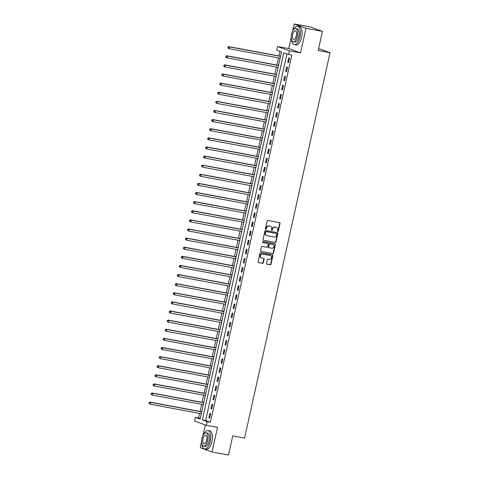 <?xml version="1.0" encoding="UTF-8"?>
<svg xmlns="http://www.w3.org/2000/svg" width="479" height="479" viewBox="0 0 479 479"><rect width="100%" height="100%" fill="white"/><g stroke="black" fill="none" stroke-linecap="round" stroke-linejoin="round"><path stroke-width="0.72" d="M277.814 231.495A0.515 0.461 110.3 0 0 278.377 231.076L280.059 223.471A0.736 0.653 110.3 0 0 279.574 222.633L267.953 220.478A0.736 0.653 110.3 0 0 267.144 221.07L265.462 228.675A0.515 0.461 110.3 0 0 266.366 228.842L266.581 227.86A2.353 2.096 110.3 0 1 269.156 225.956L270.126 226.136A2.353 2.096 110.3 0 1 271.683 228.806L271.467 229.794A0.515 0.461 110.3 0 0 272.371 229.962L272.587 228.974A2.353 2.096 110.3 0 1 275.162 227.07L276.132 227.25A2.353 2.096 110.3 0 1 277.688 229.92L277.473 230.908A0.515 0.461 110.3 0 0 277.814 231.495M277.598 231.381A0.515 0.461 110.3 0 0 278.054 230.956L279.742 223.352A0.736 0.653 110.3 0 0 279.491 222.621M265.588 229.148A0.515 0.461 110.3 0 0 266.043 228.728L266.264 227.741L266.581 227.86M271.593 230.267A0.515 0.461 110.3 0 0 272.048 229.842L272.27 228.86L272.587 228.974M266.486 263.318A0.736 0.653 110.3 0 0 266.971 264.151L270.234 264.761A0.736 0.653 110.3 0 0 271.036 264.163L272.91 255.714A0.736 0.653 110.3 0 0 272.425 254.882L260.804 252.72A0.736 0.653 110.3 0 0 259.995 253.319L258.127 261.768A0.736 0.653 110.3 0 0 258.612 262.6L262.552 263.33A0.736 0.653 110.3 0 0 263.354 262.737L264.157 259.121A0.736 0.653 110.3 0 0 263.672 258.283L261.714 257.924A1.964 1.754 110.3 0 1 262.564 254.092L270.216 255.517A1.964 1.754 110.3 0 1 269.366 259.343L268.09 259.109A0.736 0.653 110.3 0 0 267.288 259.702L266.486 263.318M207.138 421.664L206.329 425.31L194.534 420.951L195.342 417.305L200.126 419.071L281.526 51.9L276.742 50.133L277.551 46.487L289.346 50.84L288.538 54.486L283.754 52.72L202.354 419.897L207.138 421.664L210.431 422.274L291.831 55.097L288.538 54.486M322.433 31.363L305.985 28.303L294.19 23.95L310.637 27.004L322.433 31.363L318.188 50.505L330.031 52.702L244.589 438.105L232.746 435.908L228.501 455.05L212.059 451.996L217.514 427.382L206.329 425.31M291.244 37.242L288.735 48.565L300.531 52.918L305.985 28.303M300.531 52.918L289.346 50.84M275.168 242.5A0.736 0.653 110.3 0 0 275.976 241.901L277.844 233.453A0.736 0.653 110.3 0 0 277.359 232.62L265.737 230.459A0.736 0.653 110.3 0 0 264.935 231.058L263.061 239.506A0.736 0.653 110.3 0 0 263.546 240.338L274.85 242.38A0.736 0.653 110.3 0 0 275.653 241.781L277.527 233.339A0.736 0.653 110.3 0 0 277.281 232.602M275.377 244.583L273.509 253.032A0.736 0.653 110.3 0 1 272.701 253.631L261.079 251.469A0.736 0.653 110.3 0 1 260.594 250.637L261.396 247.02A0.736 0.653 110.3 0 1 262.199 246.422L266.911 247.296A0.736 0.653 110.3 0 0 267.713 246.703L268.246 244.302A0.736 0.653 110.3 0 0 267.761 243.47L262.851 242.56A0.515 0.461 110.3 0 1 263.073 241.554L274.892 243.751A0.736 0.653 110.3 0 1 275.377 244.583L275.06 244.47L273.186 252.912L273.509 253.032M201.599 441.608L200.258 447.637L212.059 451.996M286.921 53.888L205.647 420.508L210.431 422.274M288.711 57.893L287.741 62.264L288.538 62.563L289.508 58.187L288.711 57.893M286.687 67.006L285.718 71.383L286.514 71.676L287.484 67.3L286.687 67.006M284.67 76.119L283.7 80.496L284.496 80.789L285.466 76.418L284.67 76.119M282.646 85.238L281.676 89.615L282.472 89.908L283.442 85.531L282.646 85.238M280.628 94.351L279.658 98.728L280.454 99.021L281.424 94.65L280.628 94.351M278.604 103.47L277.634 107.847L278.431 108.14L279.401 103.763L278.604 103.47M276.581 112.583L275.611 116.96L276.413 117.253L277.383 112.876L276.581 112.583M274.563 121.702L273.593 126.073L274.389 126.372L275.359 121.995L274.563 121.702M272.539 130.815L271.569 135.192L272.371 135.485L273.341 131.108L272.539 130.815M270.521 139.928L269.551 144.305L270.348 144.598L271.318 140.227L270.521 139.928M268.497 149.047L267.527 153.424L268.33 153.717L269.3 149.34L268.497 149.047M266.48 158.16L265.51 162.537L266.306 162.83L267.276 158.459L266.48 158.16M264.456 167.279L263.486 171.656L264.288 171.949L265.258 167.572L264.456 167.279M262.438 176.392L261.468 180.769L262.264 181.062L263.234 176.685L262.438 176.392M260.414 185.511L259.444 189.882L260.247 190.181L261.217 185.804L260.414 185.511M258.397 194.624L257.427 199.001L258.223 199.294L259.193 194.917L258.397 194.624M256.373 203.737L255.403 208.114L256.199 208.407L257.169 204.036L256.373 203.737M254.355 212.856L253.385 217.232L254.181 217.526L255.151 213.149L254.355 212.856M252.331 221.969L251.361 226.345L252.158 226.639L253.128 222.268L252.331 221.969M250.313 231.088L249.343 235.464L250.14 235.758L251.11 231.381L250.313 231.088M248.29 240.201L247.32 244.577L248.116 244.871L249.086 240.494L248.29 240.201M246.272 249.319L245.302 253.69L246.098 253.99L247.068 249.613L246.272 249.319M244.248 258.432L243.278 262.809L244.074 263.103L245.044 258.726L244.248 258.432M242.23 267.545L241.26 271.922L242.057 272.216L243.027 267.845L242.23 267.545M240.207 276.664L239.237 281.041L240.033 281.335L241.003 276.958L240.207 276.664M238.189 285.777L237.219 290.154L238.015 290.448L238.985 286.077L238.189 285.777M236.165 294.896L235.195 299.273L235.991 299.567L236.961 295.19L236.165 294.896M234.147 304.009L233.177 308.386L233.974 308.68L234.944 304.303L234.147 304.009M232.123 313.128L231.153 317.499L231.95 317.799L232.92 313.422L232.123 313.128M230.106 322.241L229.136 326.618L229.932 326.912L230.902 322.535L230.106 322.241M228.082 331.354L227.112 335.731L227.908 336.024L228.878 331.654L228.082 331.354M226.064 340.473L225.094 344.85L225.89 345.143L226.86 340.767L226.064 340.473M224.04 349.586L223.07 353.963L223.867 354.256L224.837 349.886L224.04 349.586M222.022 358.705L221.053 363.082L221.849 363.375L222.819 358.999L222.022 358.705M219.999 367.818L219.029 372.195L219.825 372.488L220.795 368.111L219.999 367.818M217.981 376.937L217.011 381.308L217.807 381.607L218.777 377.23L217.981 376.937M215.957 386.05L214.987 390.427L215.784 390.72L216.753 386.343L215.957 386.05M213.939 395.163L212.969 399.54L213.766 399.833L214.736 395.462L213.939 395.163M211.916 404.282L210.946 408.659L211.742 408.952L212.712 404.575L211.916 404.282M209.898 413.395L208.928 417.772L209.724 418.065L210.694 413.694L209.898 413.395M279.91 51.301L278.88 55.929M278.443 57.893L276.862 65.048M276.425 67.012L274.838 74.161M274.401 76.125L272.82 83.28M272.383 85.244L270.797 92.393M270.36 94.357L268.773 101.512M268.342 103.476L266.755 110.625M266.318 112.589L264.731 119.738M264.3 121.702L262.714 128.857M262.276 130.821L260.69 137.97M260.259 139.934L258.672 147.089M258.235 149.053L256.648 156.202M256.217 158.166L254.63 165.321M254.193 167.285L252.607 174.434M252.176 176.398L250.589 183.547M250.152 185.511L248.565 192.666M248.134 194.63L246.547 201.779M246.11 203.743L244.524 210.898M244.092 212.862L242.506 220.011M242.069 221.975L240.482 229.13M240.051 231.094L238.464 238.243M238.027 240.207L236.44 247.356M236.009 249.319L234.423 256.475M233.986 258.438L232.399 265.588M231.968 267.551L230.381 274.707M229.944 276.67L228.357 283.819M227.92 285.783L226.339 292.938M225.902 294.902L224.316 302.051M223.879 304.015L222.298 311.164M221.861 313.128L220.274 320.283M219.837 322.247L218.256 329.396M217.819 331.36L216.233 338.515M215.795 340.479L214.215 347.628M213.778 349.592L212.191 356.747M211.754 358.711L210.173 365.86M209.736 367.824L208.149 374.973M207.712 376.937L206.132 384.092M205.695 386.056L204.108 393.205M203.671 395.169L202.09 402.324M201.653 404.288L200.066 411.437M199.629 413.401L198.629 417.916L200.246 418.514M280.838 54.983L280.472 56.133M280.017 58.187L279.868 59.36M278.82 64.102L278.455 65.252M278 67.305L277.748 68.437M276.796 73.215L276.431 74.365M275.976 76.418L275.826 77.592M274.778 82.334L274.413 83.478M273.958 85.531L273.707 86.669M272.755 91.447L272.389 92.597M271.934 94.65L271.785 95.824M270.737 100.566L270.372 101.71M269.916 103.763L269.665 104.901M268.713 109.679L268.348 110.829M267.893 112.882L267.743 114.056M266.695 118.792L266.33 119.942M265.875 121.995L265.623 123.133M264.671 127.911L264.306 129.061M263.851 131.114L263.701 132.288M262.654 137.024L262.288 138.174M261.833 140.227L261.582 141.365M260.63 146.143L260.265 147.287M259.81 149.34L259.66 150.514M258.612 155.256L258.247 156.405M257.792 158.459L257.534 159.597M256.588 164.375L256.223 165.518M255.768 167.572L255.618 168.746M254.571 173.488L254.205 174.637M253.75 176.691L253.493 177.823M252.547 182.601L252.182 183.75M251.726 185.804L251.577 186.978M250.529 191.72L250.164 192.869M249.703 194.923L249.451 196.055M248.505 200.833L248.14 201.982M247.685 204.036L247.535 205.21M246.487 209.952L246.116 211.095M245.661 213.149L245.517 214.323M244.464 219.065L244.098 220.214M243.643 222.268L243.494 223.442M242.446 228.184L242.075 229.327M241.62 231.381L241.476 232.554M240.422 237.297L240.057 238.446M239.602 240.5L239.452 241.673M238.404 246.41L238.033 247.559M237.578 249.613L237.434 250.786M236.381 255.529L236.015 256.678M235.56 258.732L235.411 259.905M234.363 264.642L233.992 265.791M233.536 267.845L233.393 269.018M232.339 273.76L231.974 274.904M231.519 276.958L231.369 278.131M230.315 282.873L229.95 284.023M229.495 286.077L229.345 287.25M228.297 291.992L227.932 293.136M227.477 295.19L227.327 296.363M226.274 301.105L225.908 302.255M225.453 304.309L225.304 305.482M224.256 310.218L223.891 311.368M223.436 313.422L223.286 314.595M222.232 319.337L221.867 320.487M221.412 322.541L221.262 323.714M220.214 328.45L219.849 329.6M219.394 331.654L219.244 332.827M218.19 337.569L217.825 338.713M217.37 340.767L217.221 341.94M216.173 346.682L215.807 347.832M215.352 349.886L215.203 351.059M214.149 355.801L213.784 356.945M213.329 358.999L213.179 360.172M212.131 364.914L211.766 366.064M211.311 368.117L211.161 369.291M210.107 374.027L209.742 375.177M209.287 377.23L209.137 378.404M208.09 383.146L207.724 384.296M207.269 386.349L207.12 387.523M206.066 392.259L205.701 393.409M205.246 395.462L205.096 396.636M204.048 401.378L203.683 402.522M203.228 404.575L202.976 405.713M202.024 410.491L201.659 411.641M201.204 413.694L201.054 414.868M330.031 52.702L318.637 48.493M205.293 424.927L202.946 435.531M198.629 417.916L195.342 417.305M288.735 48.565L277.551 46.487M294.19 23.95L292.591 31.165M205.647 420.508L202.354 419.897M287.741 62.264L288.568 62.42M285.718 71.383L286.544 71.539M283.7 80.496L284.526 80.652M281.676 89.615L282.502 89.765M279.658 98.728L280.484 98.884M277.634 107.847L278.461 107.997M275.611 116.96L276.443 117.115M273.593 126.073L274.419 126.228M271.569 135.192L272.401 135.347M269.551 144.305L270.378 144.46M267.527 153.424L268.36 153.573M265.51 162.537L266.336 162.692M263.486 171.656L264.318 171.805M261.468 180.769L262.294 180.924M259.444 189.882L260.277 190.037M257.427 199.001L258.253 199.156M255.403 208.114L256.235 208.269M253.385 217.232L254.211 217.382M251.361 226.345L252.194 226.501M249.343 235.464L250.17 235.614M247.32 244.577L248.152 244.733M245.302 253.69L246.128 253.846M243.278 262.809L244.11 262.965M241.26 271.922L242.087 272.078M239.237 281.041L240.069 281.191M237.219 290.154L238.045 290.31M235.195 299.273L236.027 299.423M233.177 308.386L234.003 308.542M231.153 317.499L231.986 317.655M229.136 326.618L229.962 326.774M227.112 335.731L227.938 335.887M225.094 344.85L225.92 345M223.07 353.963L223.897 354.119M221.053 363.082L221.879 363.232M219.029 372.195L219.855 372.351M217.011 381.308L217.837 381.464M214.987 390.427L215.813 390.583M212.969 399.54L213.796 399.696M210.946 408.659L211.772 408.809M208.928 417.772L209.754 417.928M276.275 227.28A2.353 2.096 110.3 0 0 275.808 227.13L276.132 227.25M272.27 228.86A2.353 2.096 110.3 0 1 274.844 226.95L275.808 227.13M270.27 226.166A2.353 2.096 110.3 0 0 269.809 226.016L270.126 226.136M266.264 227.741A2.353 2.096 110.3 0 1 268.839 225.837L269.809 226.016M263.306 240.236L274.85 242.38M276.766 234.075A0.515 0.461 110.3 0 0 276.425 233.489L266.222 231.597A0.515 0.461 110.3 0 0 265.659 232.01L265.432 233.051A2.353 2.096 110.3 0 0 266.989 235.722L273.964 237.021A2.353 2.096 110.3 0 0 276.539 235.111L276.766 234.075M276.239 233.417A0.515 0.461 110.3 0 0 276.108 233.369L276.425 233.489M266.528 235.572A2.353 2.096 110.3 0 1 265.115 232.932L265.342 231.896A0.515 0.461 110.3 0 1 265.905 231.477L276.108 233.369M260.839 251.367L272.383 253.511A0.736 0.653 110.3 0 0 273.186 252.912M267.629 243.422A0.736 0.653 110.3 0 0 267.444 243.35L262.66 242.464M271.803 248.206A1.964 1.754 110.3 0 0 272.653 244.38L269.958 243.877A0.736 0.653 110.3 0 0 269.15 244.47L268.617 246.871A0.736 0.653 110.3 0 0 269.108 247.709L271.803 248.206M272.749 244.398A1.964 1.754 110.3 0 0 272.335 244.26L272.653 244.38M268.791 247.589A0.736 0.653 110.3 0 1 268.3 246.751L268.833 244.356A0.736 0.653 110.3 0 1 269.635 243.757L272.335 244.26M275.06 244.47A0.736 0.653 110.3 0 0 274.814 243.733M270.312 255.535A1.964 1.754 110.3 0 0 269.899 255.397L270.216 255.517M261.3 257.786A1.964 1.754 110.3 0 1 262.247 253.978L269.899 255.397M258.373 262.498L262.229 263.216A0.736 0.653 110.3 0 0 263.037 262.618L263.839 259.001A0.736 0.653 110.3 0 0 263.588 258.271M266.737 264.049L269.916 264.642A0.736 0.653 110.3 0 0 270.719 264.043L272.593 255.6A0.736 0.653 110.3 0 0 272.341 254.864M280.592 56.109L280.383 56.157A0.748 0.665 -69.7 0 1 280.125 56.163L228.681 46.613L229.477 46.906L229.076 48.726L280.125 58.204M280.532 56.384L229.477 46.906L227.944 47.086L228.1 47.936L228.261 47.205M228.1 47.936L229.076 48.726L228.279 48.433L227.782 47.816M227.944 47.086L228.681 46.613M278.568 65.222L278.359 65.27A0.748 0.665 -69.7 0 1 278.101 65.276L226.663 55.726L227.459 56.019L227.052 57.845L278.107 67.323M278.509 65.497L227.459 56.019L225.926 56.205L226.082 57.049L226.244 56.318M226.082 57.049L227.052 57.845L226.256 57.552L225.765 56.929M225.926 56.205L226.663 55.726M276.551 74.335L276.341 74.389A0.748 0.665 -69.7 0 1 276.084 74.395L224.639 64.845L225.435 65.138L225.034 66.958L276.084 76.436M276.491 74.616L225.435 65.138L223.903 65.318L224.058 66.168L224.22 65.437M224.058 66.168L225.034 66.958L224.238 66.665L223.741 66.048M223.903 65.318L224.639 64.845M274.527 83.454L274.317 83.502A0.748 0.665 -69.7 0 1 274.06 83.508L222.621 73.958L223.418 74.251L223.01 76.077L274.066 85.555M274.467 83.729L223.418 74.251L221.879 74.437L222.04 75.281L222.202 74.55M222.04 75.281L223.01 76.077L221.717 75.161M221.879 74.437L222.621 73.958M272.509 92.567L272.3 92.621A0.748 0.665 -69.7 0 1 272.042 92.627L220.597 83.071L221.394 83.37L220.993 85.19L272.042 94.668M272.449 92.848L221.394 83.37L219.861 83.55L220.017 84.394L220.178 83.669M220.017 84.394L220.993 85.19L219.699 84.28M219.861 83.55L220.597 83.071M291.579 39.769A9.358 4.197 -79.5 0 0 294.262 44.625A9.358 4.197 -79.5 0 0 299.962 36.895A9.358 4.197 -79.5 0 0 297.681 26.225A9.358 4.197 -79.5 0 0 293.429 29.794M294.262 44.625L295.908 44.93A9.358 4.197 -79.5 0 0 301.602 37.2A9.358 4.197 -79.5 0 0 299.327 26.531L297.681 26.225M295.693 28.518L297.202 28.8A6.736 3.024 100.5 0 1 298.842 36.482A6.736 3.024 100.5 0 1 294.741 42.05L293.232 41.769A6.736 3.024 -79.5 0 0 297.327 36.2A6.736 3.024 -79.5 0 0 295.693 28.518A6.736 3.024 -79.5 0 0 291.591 34.081A6.736 3.024 -79.5 0 0 293.232 41.769M292.609 34.458A4.341 1.946 -79.5 0 0 293.669 39.41A4.341 1.946 -79.5 0 0 296.309 35.823A4.341 1.946 -79.5 0 0 295.256 30.872A4.341 1.946 -79.5 0 0 292.609 34.458M201.928 444.135A9.358 4.197 -79.5 0 0 204.617 448.991A9.358 4.197 -79.5 0 0 210.311 441.261A9.358 4.197 -79.5 0 0 208.036 430.585A9.358 4.197 -79.5 0 0 203.785 434.16M204.617 448.991L206.263 449.296A9.358 4.197 -79.5 0 0 211.958 441.566A9.358 4.197 -79.5 0 0 209.682 430.89L208.036 430.585M206.042 432.884L207.557 433.166A6.736 3.024 100.5 0 1 209.197 440.848A6.736 3.024 100.5 0 1 205.096 446.416L203.587 446.135A6.736 3.024 -79.5 0 0 207.682 440.566A6.736 3.024 -79.5 0 0 206.042 432.884A6.736 3.024 -79.5 0 0 201.946 438.447A6.736 3.024 -79.5 0 0 203.587 446.135M202.964 438.824A4.341 1.946 -79.5 0 0 204.024 443.776A4.341 1.946 -79.5 0 0 206.665 440.189A4.341 1.946 -79.5 0 0 205.605 435.237A4.341 1.946 -79.5 0 0 202.964 438.824M270.485 101.686L270.276 101.734A0.748 0.665 -69.7 0 1 270.018 101.74L218.58 92.19L219.376 92.483L218.969 94.303L270.018 103.787M270.425 101.961L219.376 92.483L217.837 92.663L217.999 93.513L218.161 92.782M217.999 93.513L218.969 94.303L218.173 94.01L217.676 93.393M217.837 92.663L218.58 92.19M268.468 110.799L268.258 110.847A0.748 0.665 -69.7 0 1 268 110.859L216.556 101.303L217.352 101.596L216.951 103.422L268 112.9M268.402 111.08L217.352 101.596L215.819 101.782L215.975 102.626L216.137 101.895M215.975 102.626L216.951 103.422L215.658 102.512M215.819 101.782L216.556 101.303M266.444 119.918L266.234 119.966A0.748 0.665 -69.7 0 1 265.977 119.972L214.538 110.421L215.334 110.715L214.927 112.535L265.977 122.013M266.384 120.193L215.334 110.715L213.796 110.894L213.957 111.745L214.119 111.014M213.957 111.745L214.927 112.535L214.131 112.242L213.634 111.625M213.796 110.894L214.538 110.421M264.426 129.031L264.216 129.079A0.748 0.665 -69.7 0 1 263.959 129.085L212.514 119.534L213.311 119.828L212.91 121.654L263.959 131.132M264.36 129.306L213.311 119.828L211.778 120.013L211.934 120.858L212.095 120.127M211.934 120.858L212.91 121.654L212.113 121.361L211.616 120.738M211.778 120.013L212.514 119.534M262.402 138.144L262.193 138.197A0.748 0.665 -69.7 0 1 261.935 138.203L210.497 128.653L211.293 128.947L210.886 130.767L261.935 140.245M262.342 138.425L211.293 128.947L209.754 129.126L209.916 129.977L210.077 129.246M209.916 129.977L210.886 130.767L210.089 130.474L209.592 129.857M209.754 129.126L210.497 128.653M260.384 147.263L260.175 147.31A0.748 0.665 -69.7 0 1 259.917 147.316L208.473 137.766L209.269 138.06L208.868 139.886L259.917 149.364M260.319 147.538L209.269 138.06L207.736 138.245L207.892 139.09L208.054 138.359M207.892 139.09L208.868 139.886L208.072 139.587L207.575 138.97M207.736 138.245L208.473 137.766M258.361 156.376L258.151 156.429A0.748 0.665 -69.7 0 1 257.894 156.435L206.455 146.879L207.251 147.179L206.844 148.999L257.894 158.477M258.301 156.657L207.251 147.179L205.713 147.358L205.874 148.203L206.036 147.478M205.874 148.203L206.844 148.999L205.551 148.089M205.713 147.358L206.455 146.879M256.343 165.494L256.133 165.542A0.748 0.665 -69.7 0 1 255.876 165.548L204.431 155.998L205.228 156.292L204.826 158.112L255.876 167.596M256.277 165.77L205.228 156.292L203.695 156.471L203.85 157.322L204.012 156.591M203.85 157.322L204.826 158.112L204.024 157.819L203.533 157.202M203.695 156.471L204.431 155.998M254.319 174.607L254.109 174.655A0.748 0.665 -69.7 0 1 253.852 174.667L202.407 165.111L203.21 165.405L202.803 167.231L253.852 176.709M254.259 174.889L203.21 165.405L201.671 165.59L201.833 166.435L201.994 165.704M201.833 166.435L202.803 167.231L201.509 166.321M201.671 165.59L202.407 165.111M252.301 183.726L252.092 183.774A0.748 0.665 -69.7 0 1 251.834 183.78L200.39 174.23L201.186 174.524L200.785 176.344L251.834 185.822M252.235 184.002L201.186 174.524L199.653 174.703L199.809 175.553L199.971 174.823M199.809 175.553L200.785 176.344L199.982 176.05L199.492 175.434M199.653 174.703L200.39 174.23M250.278 192.839L250.068 192.887A0.748 0.665 -69.7 0 1 249.81 192.893L198.366 183.343L199.168 183.637L198.761 185.463L249.81 194.941M250.218 193.115L199.168 183.637L197.629 183.822L197.791 184.666L197.953 183.936M197.791 184.666L198.761 185.463L197.965 185.169L197.468 184.547M197.629 183.822L198.366 183.343M248.26 201.952L248.05 202.006A0.748 0.665 -69.7 0 1 247.793 202.012L196.348 192.462L197.144 192.756L196.743 194.576L247.793 204.054M248.194 202.234L197.144 192.756L195.612 192.935L195.767 193.785L195.929 193.055M195.767 193.785L196.743 194.576L195.941 194.282L195.45 193.666M195.612 192.935L196.348 192.462M246.236 211.071L246.026 211.119A0.748 0.665 -69.7 0 1 245.769 211.125L194.324 201.575L195.127 201.869L194.719 203.695L245.769 213.173M246.176 211.347L195.127 201.869L193.588 202.054L193.75 202.898L193.911 202.168M193.75 202.898L194.719 203.695L193.426 202.779M193.588 202.054L194.324 201.575M244.218 220.184L244.009 220.238A0.748 0.665 -69.7 0 1 243.751 220.244L192.307 210.688L193.103 210.988L192.702 212.808L243.751 222.286M244.152 220.466L193.103 210.988L191.57 211.167L191.726 212.011L191.887 211.287M191.726 212.011L192.702 212.808L191.408 211.898M191.57 211.167L192.307 210.688M242.194 229.303L241.985 229.351A0.748 0.665 -69.7 0 1 241.727 229.357L190.283 219.807L191.085 220.101L190.678 221.921L241.727 231.405M242.134 229.579L191.085 220.101L189.546 220.28L189.708 221.13L189.87 220.4M189.708 221.13L190.678 221.921L189.882 221.627L189.385 221.011M189.546 220.28L190.283 219.807M240.177 238.416L239.967 238.464A0.748 0.665 -69.7 0 1 239.71 238.476L188.265 228.92L189.061 229.213L188.66 231.04L239.71 240.518M240.111 238.698L189.061 229.213L187.529 229.399L187.684 230.243L187.846 229.513M187.684 230.243L188.66 231.04L187.367 230.13M187.529 229.399L188.265 228.92M238.153 247.535L237.943 247.583A0.748 0.665 -69.7 0 1 237.686 247.589L186.241 238.039L187.044 238.332L186.636 240.153L237.686 249.631M238.093 247.811L187.044 238.332L185.505 238.512L185.66 239.362L185.822 238.632M185.66 239.362L186.636 240.153L185.84 239.859L185.343 239.243M185.505 238.512L186.241 238.039M236.135 256.648L235.925 256.696A0.748 0.665 -69.7 0 1 235.668 256.702L184.223 247.152L185.02 247.445L184.613 249.272L235.668 258.75M236.069 256.924L185.02 247.445L183.487 247.631L183.643 248.475L183.804 247.745M183.643 248.475L184.613 249.272L183.816 248.978L183.325 248.356M183.487 247.631L184.223 247.152M234.111 265.761L233.902 265.815A0.748 0.665 -69.7 0 1 233.644 265.821L182.2 256.271L182.996 256.564L182.595 258.385L233.644 267.863M234.051 266.043L182.996 256.564L181.463 256.744L181.619 257.594L181.781 256.864M181.619 257.594L182.595 258.385L181.798 258.091L181.302 257.474M181.463 256.744L182.2 256.271M232.093 274.88L231.884 274.928A0.748 0.665 -69.7 0 1 231.626 274.934L180.182 265.384L180.978 265.677L180.571 267.504L231.626 276.982M232.028 275.156L180.978 265.677L179.445 265.863L179.601 266.707L179.763 265.977M179.601 266.707L180.571 267.504L179.775 267.204L179.284 266.587M179.445 265.863L180.182 265.384M230.07 283.993L229.86 284.047A0.748 0.665 -69.7 0 1 229.603 284.053L178.158 274.497L178.954 274.796L178.553 276.617L229.603 286.095M230.01 284.275L178.954 274.796L177.422 274.976L177.577 275.82L177.739 275.096M177.577 275.82L178.553 276.617L177.26 275.706M177.422 274.976L178.158 274.497M228.046 293.112L227.842 293.16A0.748 0.665 -69.7 0 1 227.585 293.166L176.14 283.616L176.937 283.909L176.529 285.729L227.585 295.214M227.986 293.387L176.937 283.909L175.404 284.089L175.559 284.939L175.721 284.209M175.559 284.939L176.529 285.729L175.733 285.436L175.242 284.819M175.404 284.089L176.14 283.616M226.028 302.225L225.819 302.273A0.748 0.665 -69.7 0 1 225.561 302.285L174.117 292.729L174.913 293.022L174.512 294.848L225.561 304.327M225.968 302.506L174.913 293.022L173.38 293.208L173.536 294.052L173.697 293.322M173.536 294.052L174.512 294.848L173.218 293.938M173.38 293.208L174.117 292.729M224.004 311.344L223.801 311.392A0.748 0.665 -69.7 0 1 223.543 311.398L172.099 301.848L172.895 302.141L172.488 303.961L223.543 313.44M223.944 311.619L172.895 302.141L171.362 302.321L171.518 303.171L171.68 302.441M171.518 303.171L172.488 303.961L171.692 303.668L171.201 303.051M171.362 302.321L172.099 301.848M221.987 320.457L221.777 320.505A0.748 0.665 -69.7 0 1 221.52 320.511L170.075 310.961L170.871 311.254L170.47 313.08L221.52 322.559M221.927 320.732L170.871 311.254L169.338 311.44L169.494 312.284L169.656 311.554M169.494 312.284L170.47 313.08L169.674 312.787L169.177 312.164M169.338 311.44L170.075 310.961M219.963 329.57L219.759 329.624A0.748 0.665 -69.7 0 1 219.502 329.63L168.057 320.08L168.853 320.373L168.446 322.193L219.502 331.672M219.903 329.851L168.853 320.373L167.321 320.553L167.476 321.403L167.638 320.673M167.476 321.403L168.446 322.193L167.65 321.9L167.159 321.283M167.321 320.553L168.057 320.08M217.945 338.689L217.735 338.737A0.748 0.665 -69.7 0 1 217.478 338.743L166.033 329.193L166.83 329.486L166.429 331.312L217.478 340.791M217.885 338.964L166.83 329.486L165.297 329.672L165.453 330.516L165.614 329.786M165.453 330.516L166.429 331.312L165.632 331.013L165.135 330.396M165.297 329.672L166.033 329.193M215.921 347.802L215.712 347.856A0.748 0.665 -69.7 0 1 215.46 347.862L164.016 338.306L164.812 338.605L164.405 340.425L215.46 349.904M215.861 348.083L164.812 338.605L163.279 338.785L163.435 339.629L163.596 338.904M163.435 339.629L164.405 340.425L163.117 339.515M163.279 338.785L164.016 338.306M213.903 356.921L213.694 356.969A0.748 0.665 -69.7 0 1 213.436 356.975L161.992 347.425L162.788 347.718L162.387 349.538L213.436 359.022M213.844 357.196L162.788 347.718L161.255 347.898L161.411 348.748L161.573 348.017M161.411 348.748L162.387 349.538L161.591 349.245L161.094 348.628M161.255 347.898L161.992 347.425M211.88 366.034L211.67 366.082A0.748 0.665 -69.7 0 1 211.413 366.094L159.974 356.538L160.77 356.831L160.363 358.657L211.419 368.135M211.82 366.315L160.77 356.831L159.238 357.017L159.393 357.861L159.555 357.13M159.393 357.861L160.363 358.657L159.076 357.747M159.238 357.017L159.974 356.538M209.862 375.153L209.652 375.201A0.748 0.665 -69.7 0 1 209.395 375.207L157.95 365.657L158.747 365.95L158.345 367.77L209.395 377.248M209.802 375.428L158.747 365.95L157.214 366.13L157.369 366.98L157.531 366.249M157.369 366.98L158.345 367.77L157.549 367.477L157.052 366.86M157.214 366.13L157.95 365.657M207.838 384.266L207.629 384.314A0.748 0.665 -69.7 0 1 207.371 384.32L155.932 374.77L156.729 375.063L156.322 376.889L207.377 386.367M207.778 384.541L156.729 375.063L155.196 375.249L155.352 376.093L155.513 375.362M155.352 376.093L156.322 376.889L155.525 376.596L155.034 375.973M155.196 375.249L155.932 374.77M205.82 393.379L205.611 393.433A0.748 0.665 -69.7 0 1 205.353 393.439L153.909 383.889L154.705 384.182L154.304 386.002L205.353 395.48M205.76 393.66L154.705 384.182L153.172 384.362L153.328 385.212L153.49 384.481M153.328 385.212L154.304 386.002L153.508 385.709L153.011 385.092M153.172 384.362L153.909 383.889M203.797 402.498L203.587 402.546A0.748 0.665 -69.7 0 1 203.33 402.552L151.891 393.002L152.687 393.295L152.28 395.121L203.336 404.599M203.737 402.773L152.687 393.295L151.148 393.481L151.31 394.325L151.472 393.594M151.31 394.325L152.28 395.121L150.987 394.205M151.148 393.481L151.891 393.002M201.779 411.611L201.569 411.665A0.748 0.665 -69.7 0 1 201.312 411.671L149.867 402.115L150.663 402.414L150.262 404.234L201.312 413.712M201.719 411.892L150.663 402.414L149.131 402.594L149.286 403.438L149.448 402.713M149.286 403.438L150.262 404.234L148.969 403.324M149.131 402.594L149.867 402.115M278.054 230.956L278.377 231.076M266.043 228.728L266.366 228.842M272.048 229.842L272.371 229.962M274.844 226.95L275.162 227.07M268.839 225.837L269.156 225.956M279.742 223.352L280.059 223.471M277.527 233.339L277.844 233.453M275.653 241.781L275.976 241.901M265.905 231.477L266.222 231.597M265.342 231.896L265.659 232.01M265.115 232.932L265.432 233.051M272.383 253.511L272.701 253.631M267.444 243.35L267.761 243.47M269.635 243.757L269.958 243.877M268.833 244.356L269.15 244.47M268.3 246.751L268.617 246.871M262.247 253.978L262.564 254.092M263.839 259.001L264.157 259.121M263.037 262.618L263.354 262.737M262.229 263.216L262.552 263.33M272.593 255.6L272.91 255.714M270.719 264.043L271.036 264.163M269.916 264.642L270.234 264.761M280.125 56.163L280.544 56.318M278.101 65.276L278.527 65.431M276.084 74.395L276.503 74.55M274.06 83.508L274.479 83.663M272.042 92.627L272.461 92.782M270.018 101.74L270.437 101.895M268 110.859L268.42 111.008M265.977 119.972L266.396 120.127M263.959 129.085L264.378 129.24M261.935 138.203L262.354 138.359M259.917 147.316L260.337 147.472M257.894 156.435L258.313 156.591M255.876 165.548L256.295 165.704M253.852 174.667L254.271 174.817M251.834 183.78L252.253 183.936M249.81 192.893L250.23 193.049M247.793 202.012L248.212 202.168M245.769 211.125L246.188 211.281M243.751 220.244L244.17 220.4M241.727 229.357L242.146 229.513M239.71 238.476L240.129 238.626M237.686 247.589L238.105 247.745M235.668 256.702L236.087 256.858M233.644 265.821L234.063 265.977M231.626 274.934L232.046 275.09M229.603 284.053L230.022 284.209M227.585 293.166L228.004 293.322M225.561 302.285L225.98 302.435M223.543 311.398L223.962 311.554M221.52 320.511L221.939 320.667M219.502 329.63L219.921 329.786M217.478 338.743L217.897 338.898M215.46 347.862L215.879 348.017M213.436 356.975L213.856 357.13M211.413 366.094L211.838 366.243M209.395 375.207L209.814 375.362M207.371 384.32L207.796 384.475M205.353 393.439L205.772 393.594M203.33 402.552L203.749 402.707M201.312 411.671L201.731 411.826M276.12 227.214L276.437 227.333M270.114 226.1L270.431 226.22M276.173 233.393L276.497 233.507M266.366 235.524L266.683 235.638M267.539 243.38L267.857 243.494M272.587 244.332L272.91 244.446M268.695 247.559L269.012 247.679M270.156 255.469L270.473 255.582M261.139 257.732L261.462 257.852"/></g></svg>
